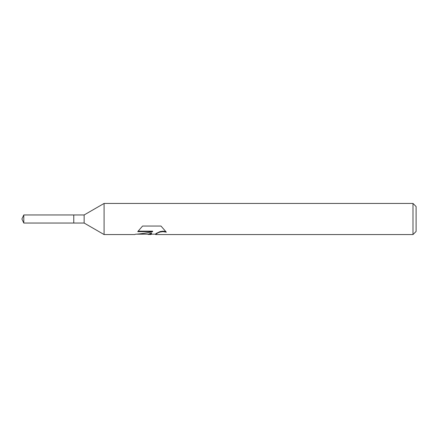<?xml version="1.0" encoding="UTF-8"?>
<svg xmlns="http://www.w3.org/2000/svg" width="438" height="438" viewBox="0 0 438 438"><rect width="100%" height="100%" fill="white"/><g stroke="black" fill="none" stroke-linecap="round" stroke-linejoin="round"><path stroke-width="0.66" d="M138.162 231.165L152.643 231.165L152.643 231.647C147.365 232.95 141.556 233.826 135.216 234.264L134.888 234.56L104.091 234.56L84.145 223.046L73.77 223.046L73.77 214.954L84.145 214.954L104.091 203.44L412.99 203.44L416.1 206.55L416.1 231.45L412.99 234.56L155.72 234.56L155.539 234.084L156.131 233.476L160.127 231.565L162.996 231.154L165.739 231.527M84.145 223.046L84.145 214.954M104.091 234.56L104.091 203.44M151.734 234.171L150.771 234.56L146.861 234.171M150.771 234.56L151.493 233.377L148.564 234.56M412.99 234.56L412.99 203.44M152.643 231.647L137.713 231.647L142.574 226.052L160.992 226.052L166.331 232.167L162.996 231.636L160.127 232.03L157.757 232.934L155.539 234.478M136.503 234.171L148.564 234.171L151.493 232.956L151.493 233.377M73.77 223.046L23.789 223.046L21.9 219L23.789 214.954L73.77 214.954M23.789 223.046L23.789 214.954M150.825 234.171L155.539 234.171"/></g></svg>
